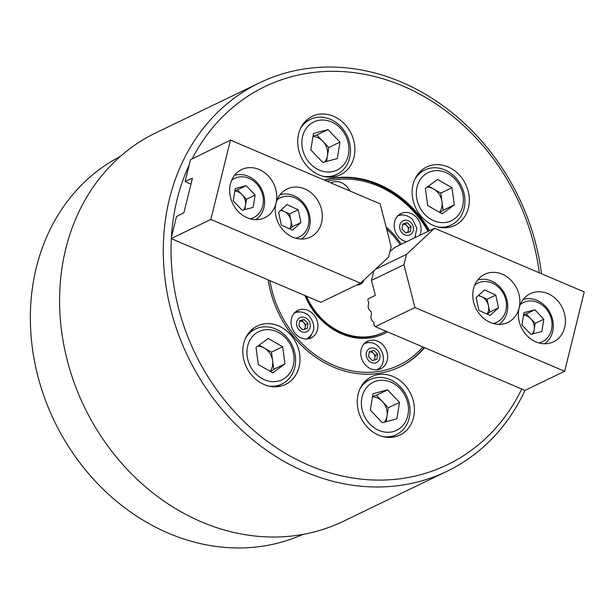 <?xml version="1.0" encoding="UTF-8"?>
<svg xmlns="http://www.w3.org/2000/svg" width="615" height="615" viewBox="0 0 615 615"><rect width="100%" height="100%" fill="white"/><g stroke="black" fill="none" stroke-linecap="round" stroke-linejoin="round"><path stroke-width="0.92" d="M393.469 376.695A32.441 27.621 64.2 0 0 371.737 376.618A32.441 27.621 64.2 0 0 357.453 405.739A32.441 27.621 64.2 0 0 378.202 434.982A32.441 27.621 64.2 0 0 399.935 435.059A32.441 27.621 64.2 0 0 414.218 405.938A32.441 27.621 64.2 0 0 393.469 376.695M279.026 326.081A32.441 27.621 64.2 0 0 257.293 326.004A32.441 27.621 64.2 0 0 243.01 355.124A32.441 27.621 64.2 0 0 263.758 384.367A32.441 27.621 64.2 0 0 285.491 384.444A32.441 27.621 64.2 0 0 299.774 355.324A32.441 27.621 64.2 0 0 279.026 326.081M448.373 167.049A32.441 27.621 64.2 0 0 426.649 166.972A32.441 27.621 64.2 0 0 412.365 196.093A32.441 27.621 64.2 0 0 433.106 225.344A32.441 27.621 64.2 0 0 454.839 225.421A32.441 27.621 64.2 0 0 469.122 196.293A32.441 27.621 64.2 0 0 448.373 167.049M333.93 116.435A32.441 27.621 64.2 0 0 312.205 116.358A32.441 27.621 64.2 0 0 297.921 145.478A32.441 27.621 64.2 0 0 318.67 174.729A32.441 27.621 64.2 0 0 340.395 174.806A32.441 27.621 64.2 0 0 354.678 145.678A32.441 27.621 64.2 0 0 333.93 116.435M541.538 273.767A215.665 183.601 64.2 0 0 404.101 83.286A215.665 183.601 64.2 0 0 259.661 82.771L155.949 132.802A215.665 183.601 64.2 0 0 61.016 326.373A215.665 183.601 64.2 0 0 198.914 520.774A215.665 183.601 64.2 0 0 343.362 521.289L447.067 471.259A215.665 183.601 64.2 0 0 524.956 390.41M259.661 82.771A215.665 183.601 64.2 0 0 164.72 276.343A215.665 183.601 64.2 0 0 302.618 470.744A215.665 183.601 64.2 0 0 447.067 471.259M171.339 238.658A209.938 178.727 64.2 0 0 306.677 464.294A209.938 178.727 64.2 0 0 521.712 389.026M539.278 272.806A209.938 178.727 64.2 0 0 405.462 87.122A209.938 178.727 64.2 0 0 192.364 158.509M429.57 230.617A101.152 86.115 64.2 0 0 379.862 184.846A101.152 86.115 64.2 0 0 324.19 180.041M268.178 279.894A101.152 86.115 64.2 0 0 332.269 366.578A101.152 86.115 64.2 0 0 400.019 366.817A101.152 86.115 64.2 0 0 424.619 347.683M189.22 164.912A209.938 178.727 64.2 0 0 171.439 236.852M419.768 235.345A15.267 13 64.2 0 0 420.606 233.016A15.267 13 64.2 0 0 415.917 216.803A15.267 13 64.2 0 0 401.003 213.528A15.267 13 64.2 0 0 394.669 221.546A15.267 13 64.2 0 0 406.4 241.795M291.525 318.401A15.267 13 64.2 0 0 296.215 334.622A15.267 13 64.2 0 0 311.129 337.889A15.267 13 64.2 0 0 317.463 329.878A15.267 13 64.2 0 0 312.774 313.665A15.267 13 64.2 0 0 297.86 310.391A15.267 13 64.2 0 0 291.525 318.401M308.446 338.788A15.267 13 64.2 0 0 311.205 335.375M361.228 349.235A15.267 13 64.2 0 0 365.917 365.448A15.267 13 64.2 0 0 380.831 368.723A15.267 13 64.2 0 0 387.166 360.705A15.267 13 64.2 0 0 382.476 344.492A15.267 13 64.2 0 0 367.562 341.217A15.267 13 64.2 0 0 361.228 349.235M378.148 369.615A15.267 13 64.2 0 0 380.908 366.202M319.177 317.84A61.07 51.991 64.2 0 0 333.999 329.379M428.67 231.048A101.152 86.115 64.2 0 0 324.466 180.157M428.102 231.325A99.246 84.493 64.2 0 0 327.042 181.248M304.917 295.538A64.375 54.812 64.2 0 0 319.592 318.293A64.375 54.812 64.2 0 0 387.465 331.862M401.211 244.293A64.375 54.812 64.2 0 0 386.135 227.143M349.689 190.896A15.267 13 64.2 0 0 331.3 182.701A15.267 13 64.2 0 0 330.908 182.901M269.97 280.655A99.246 84.493 64.2 0 0 333.345 365.133A99.246 84.493 64.2 0 0 422.82 346.914M399.566 367.032A101.152 86.115 64.2 0 0 424.219 347.513M369.577 342.724A15.267 13 64.2 0 0 365.195 342.755M299.874 311.897A15.267 13 64.2 0 0 295.492 311.928M403.025 215.035A15.267 13 64.2 0 0 398.635 215.073M385.851 331.178A62.984 53.62 -115.8 0 1 383.429 332.438L382.599 332.838A62.984 53.62 -115.8 0 1 335.828 330.424A62.984 53.62 -115.8 0 1 319.554 317.771A62.984 53.62 -115.8 0 1 305.271 295.684M386.658 229.187A62.984 53.62 -115.8 0 1 400.127 244.816M383.429 332.438A62.984 53.62 -115.8 0 1 336.666 330.017A62.984 53.62 -115.8 0 1 306.493 296.207M356.8 284.991A9.54 8.126 64.2 0 0 360.213 284.307A9.54 8.126 64.2 0 0 363.957 280.01M319.554 317.771L318.977 317.156A60.693 51.668 -115.8 0 1 305.109 295.615M535.934 341.894A26.722 22.747 64.2 0 0 553.515 341.817A26.722 22.747 64.2 0 0 565.254 317.655A26.722 22.747 64.2 0 0 547.873 293.616A26.722 22.747 64.2 0 0 530.291 293.686A26.722 22.747 64.2 0 0 518.553 317.855A26.722 22.747 64.2 0 0 535.934 341.894M490.363 322.491A26.722 22.747 64.2 0 0 507.936 322.414A26.722 22.747 64.2 0 0 519.675 298.252A26.722 22.747 64.2 0 0 502.294 274.205A26.722 22.747 64.2 0 0 484.72 274.282A26.722 22.747 64.2 0 0 472.973 298.444A26.722 22.747 64.2 0 0 490.363 322.491M564.639 371.268L524.964 390.41L375.265 326.673L374.035 325.22L373.92 322.621L371.491 319.861L370.853 317.386L371.483 313.15L371.168 311.92L368.739 309.161L368.101 306.693L368.739 302.457L367.878 300.604L368.116 298.852L375.335 295.369L371.483 280.394L403.947 264.727L406.5 254.387L434.551 228.211L584.25 291.948L564.639 371.268L414.948 307.531L403.947 264.727M389.964 251.466L394.876 247.353L434.551 228.211M373.858 270.761L371.483 280.394M375.265 326.673L414.948 307.531M375.265 269.455L406.5 254.387M403.04 425.288A26.722 22.747 64.2 0 0 399.988 388.519A26.722 22.747 64.2 0 0 366.824 387.266A26.722 22.747 64.2 0 0 369.876 424.035A26.722 22.747 64.2 0 0 403.04 425.288M359.929 388.972A30.535 25.999 -115.8 0 1 362.435 385.413A30.535 25.999 -115.8 0 1 369.861 379.639A30.535 25.999 -115.8 0 1 403.778 391.086A30.535 25.999 -115.8 0 1 403.824 428.878A30.535 25.999 -115.8 0 1 396.398 434.651A30.535 25.999 -115.8 0 1 382.907 436.612M372.49 396.813A15.267 13 -115.8 0 1 382.353 401.526L376.38 395.253L372.582 396.26M388.326 407.791L382.353 401.526A15.267 13 64.2 0 1 387.012 416.001L388.326 407.791L399.512 402.402L387.565 389.856L372.982 393.731L370.353 410.151L382.299 422.697L396.883 418.823L399.512 402.402M386.105 421.682L387.012 416.001A15.267 13 -115.8 0 1 384.421 422.128M376.38 395.253L387.565 389.856M374.604 360.006L375.311 355.362L373.428 353.417A4.774 4.059 64.2 0 0 369.284 352.103L369.284 352.103A4.774 4.059 -115.8 0 1 369.284 352.103L371.552 351.48L373.428 353.417A4.774 4.059 -115.8 0 1 374.704 355.532A4.774 4.059 -115.8 0 1 374.919 357.938A4.774 4.059 -115.8 0 1 373.812 360.229M372.336 360.636L368.577 356.746L369.354 351.603L373.897 350.342L377.656 354.232L376.872 359.375L372.336 360.636M371.552 351.48L373.897 350.342M375.311 355.362L377.656 354.232M523.534 315.149A11.454 9.748 -115.8 0 1 525.933 315.618A11.454 9.748 -115.8 0 1 530.684 318.67A11.454 9.748 -115.8 0 1 534.174 329.532A11.454 9.748 -115.8 0 1 532.29 334.053M538.817 342.916A21.756 18.519 64.2 0 0 552.009 323.244A21.756 18.519 64.2 0 0 536.134 301.842A21.756 18.519 64.2 0 0 520.29 304.51M523.219 299.451A24.808 21.125 -115.8 0 1 535.142 299.69A24.808 21.125 -115.8 0 1 552.693 320.1A24.808 21.125 -115.8 0 1 544.598 343.77M533.505 333.73L535.158 323.375L526.202 313.965L523.611 314.657M541.846 331.516L543.821 319.2L534.858 309.791L523.926 312.697L521.951 325.012L530.914 334.422L541.846 331.516M526.202 313.965L534.858 309.791M535.158 323.375L543.821 319.2M304.902 329.179L305.217 327.111A4.774 4.059 64.2 0 0 303.725 322.591L301.85 320.646L299.582 321.276A4.774 4.059 -115.8 0 1 299.582 321.276L299.582 321.276A4.774 4.059 -115.8 0 1 303.725 322.591L305.609 324.536L305.217 327.111A4.774 4.059 -115.8 0 1 304.325 329.163A4.774 4.059 -115.8 0 1 304.11 329.402M298.875 325.919L299.651 320.776L304.194 319.516L307.954 323.405L307.169 328.548L302.634 329.809L298.875 325.919M301.85 320.646L304.194 319.516M305.609 324.536L307.954 323.405M493.238 323.505A21.756 18.519 64.2 0 0 505.761 299.536A21.756 18.519 64.2 0 0 482.806 281.647A21.756 18.519 64.2 0 0 474.711 285.106M477.647 280.048A24.808 21.125 -115.8 0 1 480.73 279.387A24.808 21.125 -115.8 0 1 505.638 295.9A24.808 21.125 -115.8 0 1 499.019 324.359M487.095 299.244L481.507 296.661A11.454 9.748 -115.8 0 1 488.464 305.64L487.095 299.244L495.752 295.062L484.574 289.903L476.133 297.537L478.87 310.329L490.047 315.495L498.488 307.861L495.752 295.062M487.372 314.257L489.832 312.036L488.464 305.64A11.454 9.748 64.2 0 1 487.08 314.127M478.101 295.754A11.454 9.748 -115.8 0 1 481.507 296.661L478.593 295.315M489.832 312.036L498.488 307.861M273.983 381.669A26.722 22.747 64.2 0 0 293.778 355.063A26.722 22.747 64.2 0 0 266.995 329.648A26.722 22.747 64.2 0 0 247.199 356.262A26.722 22.747 64.2 0 0 273.983 381.669M245.485 338.358A30.535 25.999 -115.8 0 1 255.417 329.025A30.535 25.999 -115.8 0 1 264.696 326.803A30.535 25.999 -115.8 0 1 294.131 350.442A30.535 25.999 -115.8 0 1 281.954 384.037A30.535 25.999 -115.8 0 1 272.676 386.258A30.535 25.999 -115.8 0 1 268.471 385.997M271.461 352.134L264.235 348.013A15.267 13 -115.8 0 1 272.614 360.713L271.461 352.134L282.646 346.737L268.186 338.496L256.032 347.421L258.338 364.58L272.791 372.821L284.953 363.896L282.646 346.737M270.638 371.591L273.767 369.292L272.614 360.713A15.267 13 64.2 0 1 270.139 371.306M257.708 346.191A15.267 13 -115.8 0 1 264.235 348.013L259.161 345.123M273.767 369.292L284.953 363.896M427.064 187.16A15.267 13 -115.8 0 1 433.583 188.982A15.267 13 -115.8 0 1 441.962 201.682A15.267 13 -115.8 0 1 439.487 212.283M436.35 170.624A26.722 22.747 64.2 0 0 416.555 197.231A26.722 22.747 64.2 0 0 443.33 222.638A26.722 22.747 64.2 0 0 463.126 196.031A26.722 22.747 64.2 0 0 436.35 170.624M414.841 179.334A30.535 25.999 -115.8 0 1 424.773 169.994A30.535 25.999 -115.8 0 1 434.044 167.772A30.535 25.999 -115.8 0 1 463.479 191.411A30.535 25.999 -115.8 0 1 451.302 225.005A30.535 25.999 -115.8 0 1 442.031 227.227A30.535 25.999 -115.8 0 1 437.819 226.966M439.986 212.559L443.115 210.261L440.817 193.102L428.509 186.091M454.301 204.872L451.994 187.706L437.534 179.472L425.38 188.39L427.686 205.556L442.147 213.789L454.301 204.872L443.115 210.261M440.817 193.102L451.994 187.706M408.053 232.316L408.752 227.681L404.993 223.791L402.717 224.421A4.774 4.059 -115.8 0 1 402.725 224.414A4.774 4.059 -115.8 0 1 406.876 225.736A4.774 4.059 -115.8 0 1 408.36 230.248A4.774 4.059 -115.8 0 1 407.468 232.301A4.774 4.059 -115.8 0 1 407.253 232.539M411.097 226.551L410.32 231.694L405.777 232.947L402.018 229.057L402.794 223.914L407.338 222.661L411.097 226.551L408.752 227.681M404.993 223.791L407.338 222.661M312.958 136.553A15.267 13 -115.8 0 1 322.821 141.266A15.267 13 -115.8 0 1 327.48 155.749A15.267 13 -115.8 0 1 324.889 161.868M307.292 127.005A26.722 22.747 64.2 0 0 310.344 163.775A26.722 22.747 64.2 0 0 343.508 165.028A26.722 22.747 64.2 0 0 340.456 128.258A26.722 22.747 64.2 0 0 307.292 127.005M300.397 128.72A30.535 25.999 -115.8 0 1 302.903 125.153A30.535 25.999 -115.8 0 1 310.329 119.379A30.535 25.999 -115.8 0 1 344.239 130.826A30.535 25.999 -115.8 0 1 344.285 168.618A30.535 25.999 -115.8 0 1 336.859 174.391A30.535 25.999 -115.8 0 1 323.375 176.351M326.565 161.422L328.794 147.538L316.848 134.993L313.043 136M339.972 142.142L328.026 129.596L313.45 133.47L310.821 149.891L322.767 162.437L337.343 158.562L339.972 142.142L328.794 147.538M316.848 134.993L328.026 129.596M234.822 191.042A11.454 9.748 -115.8 0 1 237.229 191.503A11.454 9.748 -115.8 0 1 241.972 194.563A11.454 9.748 -115.8 0 1 245.47 205.425L246.454 199.268L237.49 189.858L234.907 190.542M250.105 218.802A21.756 18.519 64.2 0 0 263.305 199.129A21.756 18.519 64.2 0 0 247.422 177.727A21.756 18.519 64.2 0 0 231.586 180.403M234.515 175.344A24.808 21.125 -115.8 0 1 246.438 175.583A24.808 21.125 -115.8 0 1 263.989 195.993A24.808 21.125 -115.8 0 1 255.894 219.655M244.793 209.623L245.47 205.425A11.454 9.748 64.2 0 1 243.586 209.946M235.214 188.582L233.246 200.897L242.202 210.307L253.142 207.401L255.11 195.086L246.154 185.676L235.214 188.582M237.49 189.858L246.154 185.676M246.454 199.268L255.11 195.086M280.548 210.453A11.454 9.748 -115.8 0 1 283.953 211.36A11.454 9.748 -115.8 0 1 290.91 220.339A11.454 9.748 -115.8 0 1 289.527 228.826M295.684 238.213A21.756 18.519 64.2 0 0 308.207 214.235A21.756 18.519 64.2 0 0 285.252 196.346A21.756 18.519 64.2 0 0 277.157 199.806M280.086 194.747A24.808 21.125 -115.8 0 1 283.177 194.086A24.808 21.125 -115.8 0 1 308.084 210.599A24.808 21.125 -115.8 0 1 301.465 239.066M289.819 228.957L292.279 226.735L289.542 213.943L281.032 210.015M300.935 222.561L298.198 209.769L287.021 204.603L278.58 212.237L281.309 225.036L292.486 230.195L300.935 222.561L292.279 226.735M289.542 213.943L298.198 209.769M259.161 169.502A26.722 22.747 64.2 0 0 241.587 169.579A26.722 22.747 64.2 0 0 229.849 193.74A26.722 22.747 64.2 0 0 247.23 217.787A26.722 22.747 64.2 0 0 264.804 217.71A26.722 22.747 64.2 0 0 276.55 193.541A26.722 22.747 64.2 0 0 259.161 169.502M304.74 188.913A26.722 22.747 64.2 0 0 287.167 188.982A26.722 22.747 64.2 0 0 275.42 213.151A26.722 22.747 64.2 0 0 292.802 237.19A26.722 22.747 64.2 0 0 310.383 237.113A26.722 22.747 64.2 0 0 322.122 212.951A26.722 22.747 64.2 0 0 304.74 188.913M230.456 140.128L380.155 203.865L391.155 246.669L388.595 257.016L360.544 283.184L320.869 302.326L171.17 238.589L176.444 216.611L183.923 212.69L192.449 178.204L185.138 181.425L190.512 159.708L230.456 140.128L210.853 219.447L171.17 238.589M360.544 283.184L210.853 219.447M190.988 184.131L185.238 181.686M120.425 156.364A209.938 178.727 64.2 0 0 47.224 404.839A209.938 178.727 64.2 0 0 273.86 544.083A209.938 178.727 64.2 0 0 302.811 534.427M375.557 362.896A7.826 6.665 64.2 0 0 379.563 353.71A7.826 6.665 64.2 0 0 370.676 348.082A7.826 6.665 64.2 0 0 366.663 357.277A7.826 6.665 64.2 0 0 375.557 362.896M365.433 343.285A14.506 12.346 64.2 0 0 364.211 343.7M299.051 329.909A7.826 6.665 64.2 0 0 308.753 330.186A7.826 6.665 64.2 0 0 307.777 319.416A7.826 6.665 64.2 0 0 298.075 319.139A7.826 6.665 64.2 0 0 299.051 329.909M410.92 222.553A7.826 6.665 64.2 0 0 401.218 222.276A7.826 6.665 64.2 0 0 402.195 233.054A7.826 6.665 64.2 0 0 411.896 233.323A7.826 6.665 64.2 0 0 410.92 222.553M364.157 382.392L369.861 379.639M390.694 437.396L396.398 434.651M376.265 370.076C390.932 363.673 380.862 338.273 365.733 343.17L363.657 343.946M306.562 339.249C315.103 332.946 316.056 325.297 309.422 316.295C305.117 311.936 299.959 310.882 293.955 313.12M276.25 386.781L281.954 384.037M249.721 331.777L255.417 329.025M419.069 172.746L424.773 169.994M445.606 227.758L451.302 225.005M397.098 216.265C399.35 214.796 406.184 213.459 412.565 219.432L416.847 228.273L414.91 237.69M341.632 187.467L334.106 184.262M331.162 177.143L336.859 174.391M304.625 122.131L310.329 119.379"/></g></svg>
